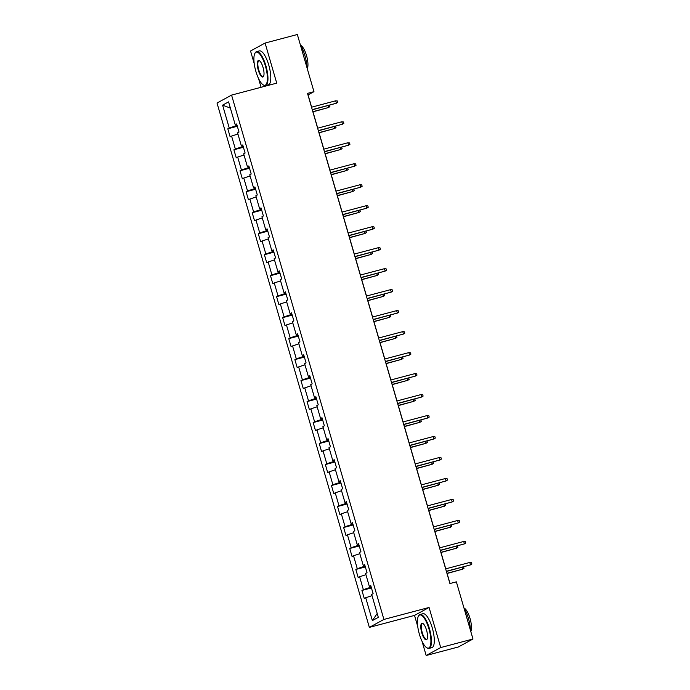 <?xml version="1.0" encoding="UTF-8"?>
<svg xmlns="http://www.w3.org/2000/svg" width="690" height="690" viewBox="0 0 690 690"><rect width="100%" height="100%" fill="white"/><g stroke="black" fill="none" stroke-linecap="round" stroke-linejoin="round"><path stroke-width="1.03" d="M422.047 641.312L426.17 655.5L440.712 647.556L429.068 607.467L414.526 615.411L417.717 626.425M414.526 615.411L369.357 627.383L217.022 103.043L231.573 95.099L383.907 619.439L369.357 627.383M231.573 95.099L276.733 83.136L265.089 43.047L250.539 50.991L254.213 63.618M258.534 78.505L261.087 87.285M426.17 655.5L458.427 646.953L472.978 639.009L456.366 581.843L449.915 583.55L307.507 93.374L313.959 91.666L297.347 34.5L265.089 43.047M222.603 105.147L229.244 128.012L227.812 128.797L230.149 136.87L231.59 136.085L235.342 148.997L233.901 149.782L236.247 157.855L237.688 157.07L241.44 169.982L239.999 170.766L242.345 178.839L243.777 178.055L247.529 190.966L246.097 191.751L248.443 199.824L249.875 199.039L253.627 211.951L252.195 212.736L254.541 220.809L255.973 220.024L259.725 232.935L258.293 233.72L260.639 241.785L262.071 241.008L265.822 253.92L264.391 254.705L266.728 262.769L268.169 261.993L271.92 274.905L270.48 275.69L272.826 283.754L274.266 282.978L278.018 295.889L276.578 296.674L278.924 304.738L280.356 303.954L284.108 316.874L282.676 317.659L285.022 325.723L286.454 324.938L290.205 337.859L288.774 338.635L291.12 346.708L292.551 345.923L296.303 358.843L294.872 359.619L297.218 367.692L298.649 366.908L302.401 379.828L300.969 380.604L303.307 388.677L304.747 387.892L308.499 400.804L307.059 401.589L309.405 409.662L310.845 408.877L314.597 421.788L313.156 422.573L315.502 430.646L316.943 429.861L320.695 442.773L319.254 443.558L321.6 451.631L323.032 450.846L326.784 463.758L325.352 464.543L327.698 472.616L329.13 471.831L332.882 484.742L331.45 485.527L333.796 493.6L335.228 492.815L338.98 505.727L337.548 506.512L339.885 514.585L341.326 513.8L345.078 526.712L343.637 527.496L345.983 535.569L347.424 534.784L351.176 547.696L349.735 548.481L352.081 556.554L353.522 555.769L357.273 568.681L355.833 569.466L358.179 577.539L359.611 576.754L363.363 589.665L361.931 590.45L364.277 598.523L365.709 597.738L372.359 620.603L378.327 617.343L371.686 594.47L373.118 593.693L370.78 585.62L369.34 586.405L365.588 573.494L367.028 572.709L364.682 564.636L363.242 565.42L359.49 552.509L360.93 551.724L358.584 543.651L357.153 544.436L353.401 531.524L354.832 530.739L352.487 522.666L351.055 523.451L347.303 510.54L348.735 509.755L346.389 501.682L344.957 502.467L341.205 489.555L342.637 488.77L340.291 480.697L338.859 481.482L335.107 468.57L336.539 467.786L334.202 459.713L332.761 460.497L329.009 447.586L330.45 446.801L328.104 438.728L326.663 439.513L322.911 426.601L324.352 425.816L322.006 417.743L320.574 418.528L316.822 405.616L318.254 404.832L315.908 396.759L314.476 397.544L310.724 384.632L312.156 383.847L309.81 375.774L308.378 376.559L304.626 363.647L306.058 362.862L303.712 354.789L302.28 355.574L298.529 342.663L299.96 341.878L297.623 333.805L296.183 334.59L292.431 321.678L293.871 320.893L291.525 312.82L290.085 313.605L286.333 300.693L287.773 299.909L285.427 291.844L283.995 292.62L280.244 279.709L281.675 278.924L279.329 270.86L277.897 271.636L274.146 258.724L275.577 257.939L273.231 249.875L271.8 250.651L268.048 237.739L269.48 236.955L267.134 228.89L265.702 229.675L261.95 216.755L263.382 215.97L261.044 207.906L259.604 208.691L255.852 195.77L257.292 194.985L254.946 186.921L253.506 187.706L249.754 174.786L251.195 174.009L248.849 165.936L247.408 166.721L243.656 153.801L245.097 153.025L242.751 144.952L241.319 145.737L237.567 132.816L238.999 132.04L236.653 123.967L235.221 124.752L228.58 101.879L222.603 105.147L230.382 108.106M371.22 587.147L370.099 587.44L369.78 586.345M370.935 586.172L369.34 586.405M363.363 589.665L370.099 587.44M359.611 576.754L365.933 574.667M365.122 566.162L364.001 566.456L363.682 565.36M364.846 565.196L363.242 565.42M357.273 568.681L364.001 566.456M353.522 555.769L359.835 553.682M359.024 545.178L357.903 545.471L357.584 544.375M358.748 544.212L357.153 544.436M351.176 547.696L357.903 545.471M347.424 534.784L353.737 532.697M352.926 524.193L351.814 524.486L351.495 523.391M352.65 523.227L351.055 523.451M345.078 526.712L351.814 524.486M341.326 513.8L347.639 511.713M346.837 503.208L345.716 503.502L345.397 502.406M346.553 502.242L344.957 502.467M338.98 505.727L345.716 503.502M335.228 492.815L341.541 490.728M340.739 482.224L339.618 482.517L339.299 481.422M340.455 481.258L338.859 481.482M332.882 484.742L339.618 482.517M329.13 471.831L335.452 469.743M334.641 461.239L333.52 461.532L333.201 460.437M334.357 460.273L332.761 460.497M326.784 463.758L333.52 461.532M323.032 450.846L329.354 448.759M328.544 440.255L327.422 440.548L327.103 439.452M328.268 439.288L326.663 439.513M320.695 442.773L327.422 440.548M316.943 429.861L323.256 427.774M322.446 419.27L321.324 419.563L321.005 418.468M322.17 418.304L320.574 418.528M314.597 421.788L321.324 419.563M310.845 408.877L317.159 406.79M316.348 398.285L315.235 398.579L314.916 397.483M316.072 397.319L314.476 397.544M308.499 400.804L315.235 398.579M304.747 387.892L311.061 385.805M310.259 377.301L309.137 377.594L308.818 376.498M309.974 376.335L308.378 376.559M302.401 379.828L309.137 377.594M298.649 366.908L304.963 364.82M304.161 356.316L303.039 356.609L302.72 355.514M303.876 355.35L302.28 355.574M296.303 358.843L303.039 356.609M292.551 345.923L298.873 343.836M298.063 335.331L296.942 335.625L296.622 334.529M297.778 334.365L296.183 334.59M290.205 337.859L296.942 335.625M286.454 324.938L292.776 322.851M291.965 314.347L290.844 314.649L290.524 313.545M291.68 313.381L290.085 313.605M284.108 316.874L290.844 314.649M280.356 303.954L286.678 301.866M285.867 293.362L284.746 293.664L284.427 292.56M285.591 292.396L283.995 292.62M278.018 295.889L284.746 293.664M274.266 282.978L280.58 280.882M279.769 272.377L278.656 272.679L278.337 271.575M279.493 271.412L277.897 271.636M271.92 274.905L278.656 272.679M268.169 261.993L274.482 259.897M273.68 251.393L272.559 251.695L272.24 250.591M273.395 250.427L271.8 250.651M265.822 253.92L272.559 251.695M262.071 241.008L268.384 238.913M267.582 230.408L266.461 230.71L266.142 229.606M267.297 229.442L265.702 229.675M259.725 232.935L266.461 230.71M255.973 220.024L262.295 217.928M261.484 209.424L260.363 209.726L260.044 208.621M261.2 208.458L259.604 208.691M253.627 211.951L260.363 209.726M249.875 199.039L256.197 196.952M255.386 188.439L254.265 188.741L253.946 187.637M255.102 187.473L253.506 187.706M247.529 190.966L254.265 188.741M243.777 178.055L250.099 175.967M249.288 167.454L248.167 167.756L247.848 166.652M249.012 166.488L247.408 166.721M241.44 169.982L248.167 167.756M237.688 157.07L244.001 154.983M243.19 146.47L242.078 146.772L241.759 145.668M242.915 145.504L241.319 145.737M235.342 148.997L242.078 146.772M231.59 136.085L237.903 133.998M237.093 125.494L235.98 125.787L235.661 124.692M236.817 124.519L235.221 124.752M229.244 128.012L235.98 125.787M440.712 647.556L472.978 639.009M429.068 607.467L383.907 619.439M311.63 107.174L308.059 94.892L313.959 91.666M450.018 583.516L446.508 571.441M445.757 568.827L440.418 550.456M439.659 547.843L434.321 529.471M433.562 526.858L428.223 508.487M427.464 505.882L422.125 487.502M421.366 484.898L416.027 466.518M415.268 463.913L409.929 445.533M409.179 442.928L403.84 424.548M403.081 421.944L397.742 403.564M396.983 400.959L391.644 382.579M390.885 379.974L385.546 361.595M384.787 358.99L379.448 340.61M378.689 338.005L373.35 319.625M372.6 317.021L367.261 298.641M366.502 296.036L361.163 277.656M360.404 275.051L355.065 256.671M354.306 254.067L348.968 235.687M348.209 233.082L342.87 214.702M342.111 212.097L336.772 193.718M336.021 191.113L330.683 172.733M329.923 170.128L324.585 151.748M323.826 149.143L318.487 130.764M317.728 128.159L312.389 109.788M372.359 620.603L377.206 613.47M365.709 597.738L372.031 595.651M227.812 128.797L237.326 126.279M233.901 149.782L243.423 147.255M239.999 170.766L249.521 168.239M246.097 191.751L255.611 189.224M252.195 212.736L261.708 210.209M258.293 233.72L267.806 231.193M264.391 254.705L273.904 252.178M270.48 275.69L280.002 273.162M276.578 296.674L286.1 294.147M282.676 317.659L292.189 315.132M288.774 338.635L298.287 336.116M294.872 359.619L304.385 357.101M300.969 380.604L310.483 378.086M307.059 401.589L316.581 399.07M313.156 422.573L322.679 420.055M319.254 443.558L328.776 441.039M325.352 464.543L334.866 462.024M331.45 485.527L340.964 483.009M337.548 506.512L347.061 503.993M343.637 527.496L353.159 524.978M349.735 548.481L359.257 545.962M355.833 569.466L365.355 566.947M361.931 590.45L371.444 587.932M312.285 109.814L336.392 103.224L312.225 109.624M335.694 100.8L337.367 100.981L337.764 102.327L336.392 103.224L335.694 100.8L311.526 107.209M312.984 111.832L328.535 107.519L312.932 111.651M329.432 105.268L329.898 106.622L328.535 107.519L327.991 105.648M265.443 66.111A17.138 5.322 -104.8 0 0 254.817 53.518A17.138 5.322 -104.8 0 0 255.852 71.346A17.138 5.322 -104.8 0 0 263.114 84.827A17.138 5.322 -104.8 0 0 265.443 66.111M254.817 53.518L255.059 53.044A17.552 5.451 75.2 0 1 256.542 51.655A17.552 5.451 75.2 0 1 265.952 65.938A17.552 5.451 75.2 0 1 265.529 85.594A17.552 5.451 75.2 0 1 263.563 85.12L263.114 84.827M263.045 67.413A8.565 2.665 75.2 0 1 263.563 76.331A8.565 2.665 75.2 0 1 258.25 70.035A8.565 2.665 75.2 0 1 259.414 60.677A8.565 2.665 75.2 0 1 263.045 67.413M259.647 60.849A8.142 2.527 -104.8 0 0 258.948 60.746A8.142 2.527 -104.8 0 0 258.759 69.871A8.142 2.527 -104.8 0 0 263.123 76.495A8.142 2.527 -104.8 0 0 263.675 76.064M300.435 45.126A17.552 5.451 75.2 0 1 304.92 55.614A17.552 5.451 75.2 0 1 306.921 67.456M300.573 45.342A12.636 3.924 75.2 0 1 306.515 55.58A12.636 3.924 75.2 0 1 307.283 68.698M256.542 51.655L259.38 50.905A17.552 5.451 75.2 0 1 268.789 65.188A17.552 5.451 75.2 0 1 268.367 84.844L265.529 85.594M428.956 628.918A17.138 5.322 -104.8 0 0 418.33 616.325A17.138 5.322 -104.8 0 0 419.365 634.153A17.138 5.322 -104.8 0 0 426.627 647.634A17.138 5.322 -104.8 0 0 428.956 628.918M418.33 616.325L418.571 615.851A17.552 5.451 75.2 0 1 420.046 614.462A17.552 5.451 75.2 0 1 429.456 628.745A17.552 5.451 75.2 0 1 429.042 648.402A17.552 5.451 75.2 0 1 427.076 647.927L426.627 647.634M426.558 630.22A8.565 2.665 75.2 0 1 427.076 639.138A8.565 2.665 75.2 0 1 421.763 632.842A8.565 2.665 75.2 0 1 422.927 623.484A8.565 2.665 75.2 0 1 426.558 630.22M423.151 623.657A8.142 2.527 -104.8 0 0 422.461 623.553A8.142 2.527 -104.8 0 0 422.263 632.678A8.142 2.527 -104.8 0 0 426.636 639.302A8.142 2.527 -104.8 0 0 427.188 638.88M463.947 607.933A17.552 5.451 75.2 0 1 468.432 618.421A17.552 5.451 75.2 0 1 470.433 630.263M464.085 608.149A12.636 3.924 75.2 0 1 470.019 618.387A12.636 3.924 75.2 0 1 470.796 631.514M420.046 614.462L422.884 613.712A17.552 5.451 75.2 0 1 432.302 627.995A17.552 5.451 75.2 0 1 431.88 647.651L429.042 648.402M318.375 130.798L342.49 124.209L318.323 130.608M341.791 121.785L343.465 121.966L343.853 123.312L342.49 124.209L341.791 121.785L317.624 128.193M324.473 151.783L348.588 145.193L324.421 151.593M347.881 142.77L349.563 142.951L349.951 144.296L348.588 145.193L347.881 142.77L323.714 149.178M319.082 132.816L334.633 128.504L319.03 132.635M335.53 126.253L335.995 127.607L334.633 128.504L334.089 126.632M325.18 153.801L340.722 149.488L325.128 153.62M341.628 147.237L342.093 148.591L340.722 149.488L340.179 147.617M330.57 172.767L354.686 166.178L330.519 172.578M353.979 163.754L355.661 163.935L356.049 165.281L354.686 166.178L353.979 163.754L329.811 170.163M336.668 193.752L360.784 187.163L336.616 193.562M360.077 184.739L361.758 184.92L362.147 186.266L360.784 187.163L360.077 184.739L335.909 191.147M342.766 214.737L366.882 208.147L342.706 214.547M366.174 205.724L367.848 205.905L368.244 207.25L366.882 208.147L366.174 205.724L342.007 212.123M331.278 174.786L346.82 170.473L331.217 174.605M347.726 168.222L348.183 169.576L346.82 170.473L346.277 168.601M337.367 195.77L352.918 191.458L337.315 195.589M353.815 189.207L354.281 190.561L352.918 191.458L352.374 189.586M343.465 216.755L359.016 212.434L343.413 216.574M359.913 210.191L360.378 211.537L359.016 212.434L358.472 210.571M348.864 235.721L372.971 229.132L348.804 235.531M372.272 226.708L373.946 226.889L374.342 228.235L372.971 229.132L372.272 226.708L348.105 233.108M349.563 237.739L365.113 233.418L349.511 237.558M366.011 231.176L366.476 232.521L365.113 233.418L364.57 231.555M354.953 256.706L379.069 250.116L354.902 256.516M378.37 247.693L380.043 247.874L380.432 249.219L379.069 250.116L378.37 247.693L354.203 254.093M355.661 258.724L371.211 254.403L355.609 258.543M372.108 252.161L372.574 253.506L371.211 254.403L370.668 252.54M361.051 277.682L385.167 271.092L360.999 277.501M384.468 268.677L386.141 268.859L386.529 270.204L385.167 271.092L384.468 268.677L360.292 275.077M361.758 279.709L377.301 275.388L361.707 279.528M378.206 273.137L378.672 274.491L377.301 275.388L376.766 273.525M367.149 298.666L391.264 292.077L367.097 298.485M390.557 289.662L392.239 289.843L392.627 291.18L391.264 292.077L390.557 289.662L366.39 296.062M367.856 300.693L383.399 296.372L367.796 300.512M384.304 294.121L384.761 295.475L383.399 296.372L382.855 294.509M373.247 319.651L397.362 313.062L373.195 319.47M396.655 310.647L398.337 310.819L398.725 312.165L397.362 313.062L396.655 310.647L372.488 317.046M373.946 321.678L389.496 317.357L373.894 321.497M390.393 315.106L390.859 316.46L389.496 317.357L388.953 315.494M379.345 340.636L403.46 334.046L379.293 340.455M402.753 331.631L404.426 331.804L404.823 333.149L403.46 334.046L402.753 331.631L378.586 338.031M380.043 342.663L395.594 338.341L379.992 342.481M396.491 336.09L396.957 337.445L395.594 338.341L395.051 336.478M385.443 361.62L409.55 355.031L385.382 361.439M408.851 352.616L410.524 352.788L410.921 354.134L409.55 355.031L408.851 352.616L384.684 359.016M386.141 363.647L401.692 359.326L386.089 363.457M402.589 357.075L403.055 358.429L401.692 359.326L401.149 357.463M391.532 382.605L415.647 376.015L391.48 382.424M414.949 373.601L416.622 373.773L417.01 375.119L415.647 376.015L414.949 373.601L390.781 380M392.239 384.632L407.79 380.311L392.187 384.442M408.687 378.06L409.153 379.414L407.79 380.311L407.247 378.448M397.63 403.59L421.745 397L397.578 403.409M421.047 394.577L422.72 394.758L423.108 396.103L421.745 397L421.047 394.577L396.871 400.985M398.337 405.616L413.879 401.295L398.285 405.427M414.785 399.044L415.251 400.398L413.879 401.295L413.345 399.432M403.728 424.574L427.843 417.985L403.676 424.393M427.136 415.561L428.818 415.742L429.206 417.088L427.843 417.985L427.136 415.561L402.969 421.97M404.435 426.601L419.977 422.28L404.375 426.411M420.883 420.029L421.34 421.383L419.977 422.28L419.434 420.408M409.826 445.559L433.941 438.969L409.774 445.378M433.234 436.546L434.916 436.727L435.304 438.072L433.941 438.969L433.234 436.546L409.067 442.954M410.533 447.586L426.075 443.265L410.472 447.396M426.972 441.014L427.438 442.368L426.075 443.265L425.532 441.393M415.923 466.543L440.039 459.954L415.872 466.362M439.332 457.53L441.005 457.712L441.402 459.057L440.039 459.954L439.332 457.53L415.164 463.939M416.622 468.57L432.173 464.249L416.57 468.381M433.07 461.998L433.536 463.352L432.173 464.249L431.63 462.378M422.021 487.528L446.128 480.939L421.961 487.347M445.43 478.515L447.103 478.696L447.5 480.042L446.128 480.939L445.43 478.515L421.262 484.923M422.72 489.555L438.271 485.234L422.668 489.365M439.168 482.983L439.634 484.337L438.271 485.234L437.727 483.362M428.111 508.513L452.226 501.923L428.059 508.332M451.527 499.5L453.201 499.681L453.589 501.026L452.226 501.923L451.527 499.5L427.36 505.908M428.818 510.54L444.369 506.219L428.766 510.35M445.266 503.967L445.731 505.322L444.369 506.219L443.825 504.347M434.208 529.497L458.324 522.908L434.157 529.316M457.625 520.484L459.298 520.665L459.687 522.011L458.324 522.908L457.625 520.484L433.458 526.893M434.916 531.524L450.458 527.203L434.864 531.335M451.364 524.952L451.829 526.306L450.458 527.203L449.923 525.332M440.306 550.482L464.422 543.893L440.255 550.292M463.714 541.469L465.396 541.65L465.784 542.995L464.422 543.893L463.714 541.469L439.547 547.877M441.014 552.5L456.556 548.188L440.953 552.319M457.461 545.937L457.918 547.291L456.556 548.188L456.012 546.316M446.404 571.467L470.52 564.877L446.352 571.277M469.812 562.454L471.494 562.635L471.882 563.98L470.52 564.877L469.812 562.454L445.645 568.862M447.111 573.485L462.654 569.172L447.051 573.304M463.559 566.921L464.016 568.275L462.654 569.172L462.11 567.301"/></g></svg>
